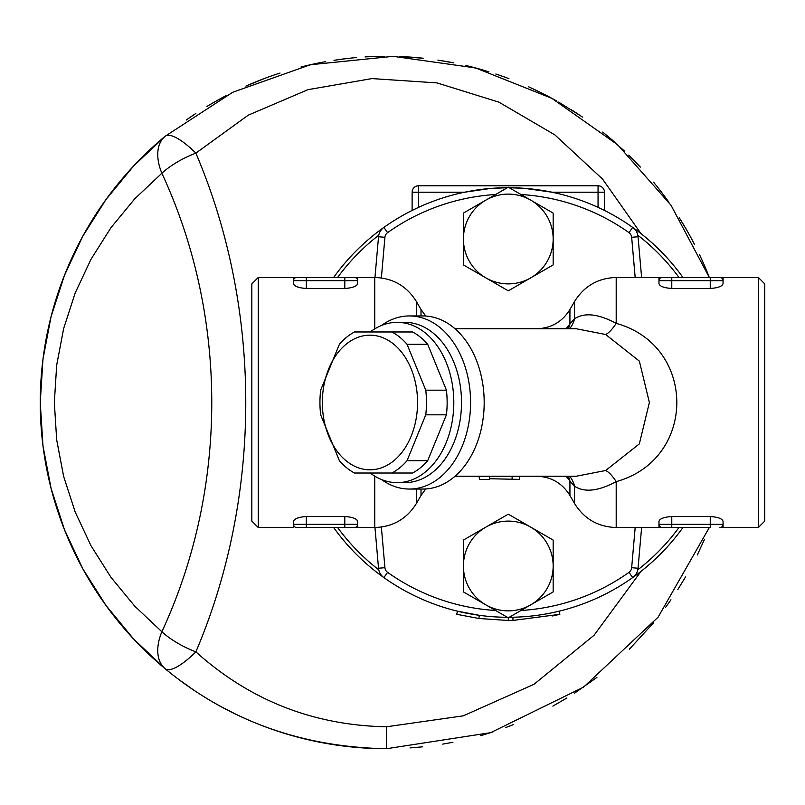 <?xml version="1.0" encoding="UTF-8"?>
<svg xmlns="http://www.w3.org/2000/svg" width="805" height="805" viewBox="0 0 805 805"><rect width="100%" height="100%" fill="white"/><g stroke="black" fill="none" stroke-linecap="round" stroke-linejoin="round"><path stroke-width="1.21" d="M478.864 618.492L479.297 615.312L457.482 611.186L456.727 614.306L478.864 618.492L508.287 620.484L512.986 620.434L559.857 614.306L552.522 615.956M508.287 617.284L512.916 617.234L512.986 620.434M559.093 611.186L559.857 614.306M463.408 591.906L508.287 617.817L463.408 591.906L463.408 540.075L485.848 527.124A44.879 44.879 0 0 0 485.848 604.857A44.879 44.879 0 0 0 530.726 604.857L508.287 617.817L508.287 620.484M479.096 476.228L479.478 479.438L489.36 479.408L489.36 476.822L490.144 476.228M519.497 476.228L519.336 479.388L489.36 478.734M530.726 527.124A44.879 44.879 0 0 0 485.848 527.124L508.287 514.164L553.166 540.075L553.166 565.985A44.879 44.879 0 0 0 530.726 527.124M530.726 604.857A44.879 44.879 0 0 0 553.166 565.985L553.166 591.906L530.726 604.857M553.166 591.906L520.986 610.482A208.374 208.374 0 0 0 628.987 572.355L632.7 577.577A214.784 214.784 0 0 0 682.942 527.517M635.175 527.517L631.663 567.686A6.41 6.41 0 0 1 628.987 572.355M495.598 610.482A208.374 208.374 0 0 1 387.597 572.355A6.41 6.41 0 0 1 384.921 567.686L381.369 527.064M553.166 239.005L553.166 264.915L530.726 277.866A44.879 44.879 0 0 0 530.726 200.133L553.166 213.094L553.166 239.005M508.287 290.826L485.848 277.866A44.879 44.879 0 0 0 530.726 277.866L508.287 290.826M463.408 264.915L463.408 239.005A44.879 44.879 0 0 0 485.848 277.866L463.408 264.915M485.848 200.133L508.287 187.183L530.726 200.133A44.879 44.879 0 0 0 463.408 239.005L463.408 213.094L485.848 200.133M463.408 213.094L495.598 194.508A208.374 208.374 0 0 0 387.597 232.635A6.41 6.41 0 0 0 384.921 237.304L381.369 277.926M635.175 277.473L631.663 237.304A6.41 6.41 0 0 0 628.987 232.635A208.374 208.374 0 0 0 520.986 194.508L553.166 213.094M357.581 283.873L357.621 280.673A3.21 3.21 0 0 0 354.411 277.473A3.21 3.21 0 0 1 357.621 280.673L357.621 277.473L296.713 277.473A3.21 3.21 0 0 0 293.503 280.673L293.503 277.473L258.244 277.473L258.244 527.517L293.503 527.517L293.503 524.317A3.21 3.21 0 0 0 296.713 527.517L357.621 527.517L357.621 524.317A3.21 3.21 0 0 1 354.411 527.517L344.792 527.517L344.792 524.317L306.323 524.317L306.323 527.517L296.713 527.517A3.21 3.21 0 0 1 293.503 524.317L293.503 521.459C294.117 518.732 298.393 517.092 306.323 516.518L344.792 516.518C352.721 517.082 356.997 518.732 357.621 521.459L357.621 524.317A3.21 3.21 0 0 1 354.411 527.517M344.792 277.473L354.411 277.473A3.21 3.21 0 0 1 357.621 280.673L344.792 280.673L344.792 288.482L306.323 288.482C298.393 287.908 294.117 286.258 293.503 283.541L293.503 280.673L344.792 280.673L344.792 277.473M293.503 277.473L306.323 277.473L306.323 288.482M357.621 283.541C357.007 286.258 352.731 287.908 344.792 288.482M758.34 527.517L764.75 521.107L764.75 283.883L758.34 277.473L758.34 527.517L719.871 527.517A3.21 3.21 0 0 0 723.071 524.317L723.071 527.517L719.871 527.517A3.21 3.21 0 0 0 723.071 524.317L723.071 521.459C722.457 518.732 718.181 517.082 710.252 516.518L710.252 527.517L662.163 527.517L671.783 527.517L671.783 524.317L658.963 524.317A3.21 3.21 0 0 0 662.163 527.517L658.963 527.517L658.963 521.459C659.577 518.732 663.853 517.092 671.783 516.518L710.252 516.518M536.613 476.228C551.113 476.701 562.222 483.111 569.93 495.467L574.549 503.477C584.148 518.903 598.035 526.923 616.197 527.517L662.163 527.517M758.34 277.473L719.871 277.473L723.071 277.473L723.071 280.673A3.21 3.21 0 0 0 719.871 277.473L662.163 277.473A3.21 3.21 0 0 0 658.963 280.673L658.963 277.473L662.163 277.473A3.21 3.21 0 0 0 658.963 280.673L658.963 283.541C659.577 286.258 663.853 287.908 671.783 288.482L671.783 280.673L723.071 280.673L723.071 283.541C722.457 286.258 718.191 287.908 710.252 288.482L671.783 288.482M710.252 288.482L710.252 277.473L719.871 277.473M565.885 476.228A38.469 32.512 180 0 1 569.93 481.068L574.549 486.2C584.5 492.72 598.387 491.191 616.197 481.621C697.029 459.323 696.999 345.627 616.197 323.379L616.197 277.473L671.783 277.473L671.783 280.673L658.963 280.673M723.031 283.873L723.071 280.673M339.388 460.691L320.662 414.827A75.338 53.271 90 0 1 319.947 402.5A75.338 53.271 90 0 1 320.662 390.173L339.388 344.299A75.338 53.271 90 0 1 354.482 331.972L391.944 331.972A75.338 53.271 90 0 1 407.038 344.299L425.765 390.173A75.338 53.271 90 0 1 425.765 414.827L407.038 460.691A75.338 53.271 90 0 1 391.944 473.018L354.482 473.018A75.338 53.271 90 0 1 339.388 460.691M322.342 402.5A67.318 47.606 -90 0 0 393.746 460.802A67.318 47.606 -90 0 0 393.746 344.198A67.318 47.606 -90 0 0 322.342 402.5M391.944 473.018L412.593 473.018A75.338 53.271 -90 0 0 427.697 460.691L446.423 414.827A75.338 53.271 -90 0 0 446.423 390.173L427.697 344.299A75.338 53.271 -90 0 0 412.593 331.972L391.944 331.972M427.697 344.299L407.038 344.299M446.423 390.173L425.765 390.173M187.374 119.251L195.826 113.495M209.783 104.751L222.18 97.737M245.887 86.105L264.201 78.588M300.979 66.996L319.293 62.85M333.954 60.284L348.052 58.413M367.875 56.773L384.226 56.28M399.723 56.531L423.199 58.232M438.735 60.244L453.859 62.901M485.807 70.83A346.22 346.22 0 0 0 465.622 65.447L488.856 71.766M528.322 86.668L540.507 92.424M558.62 102.104L581.14 116.192M604.837 133.821L624.7 151.27M638.063 164.653L640.347 167.088M662.284 193.22L668.975 202.347M679.259 217.712L685.9 228.69M699.465 254.501L703.962 264.412M704.415 539.541L697.311 554.957M685.498 576.994L677.83 589.522M670.978 599.795L665.695 607.201M653.63 622.718L629.319 649.263M596.897 677.428L574.378 693.286M566.921 697.975L552.854 706.116M513.379 724.621L505.852 727.489M492.177 732.188L480.635 735.669M452.903 742.28L442.69 744.122M422.454 746.839L410.047 747.915M387.688 748.72L369.535 748.308M346.864 746.446L331.408 744.313M304.572 738.889L291.933 735.559M236.429 714.518L222.975 707.676M194.558 690.66L178.126 679.007M640.981 233.601L602.653 179.183L554.816 134.858L498.929 102.165L436.964 82.895L371.97 78.588L307.933 89.667L248.222 115.185L195.867 153.141A48.089 13.574 -129.7 0 0 165.126 136.276A346.22 346.22 0 0 0 165.126 668.713A48.089 29.312 -50.3 0 1 161.865 631.744A48.089 18.555 24.7 0 0 195.867 651.849C262.4 495.93 262.4 309.07 195.867 153.141A48.089 18.555 155.3 0 0 161.865 173.246A48.089 29.312 -129.7 0 1 165.126 136.276L232.756 92.263L310.368 64.742L393.182 56.34L475.524 67.922L551.838 98.321L617.656 144.769L671.038 205.285L709.326 277.473A346.22 346.22 0 0 0 702.363 260.79M694.443 244.307A346.22 346.22 0 0 0 680.265 219.322M668.019 201.008A346.22 346.22 0 0 0 653.539 182.172M639.16 165.82A346.22 346.22 0 0 0 628.725 155.154M615.664 142.998A346.22 346.22 0 0 0 602.693 132.09M582.438 117.077A346.22 346.22 0 0 0 571.339 109.762M556.205 100.736A346.22 346.22 0 0 0 532.115 88.399M508.931 78.659A346.22 346.22 0 0 0 495.83 74M450.599 62.267A346.22 346.22 0 0 0 437.88 60.113M422.977 58.202A346.22 346.22 0 0 0 401.101 56.581M383.975 56.28A346.22 346.22 0 0 0 365.098 56.934M356.575 57.568A346.22 346.22 0 0 0 338.804 59.57M325.522 61.683A346.22 346.22 0 0 0 302.67 66.573M280.039 73.044A346.22 346.22 0 0 0 247.497 85.39M226.064 95.674A346.22 346.22 0 0 0 206.986 106.431M195.565 113.666A346.22 346.22 0 0 0 186.217 120.066M165.126 136.276L133.59 166.031L106.008 199.489L82.845 236.137L64.43 275.38L51.067 316.637L42.967 359.221L40.25 402.5L42.967 445.769L51.067 488.363L64.43 529.61L82.845 568.863L106.008 605.501L133.59 638.969L165.126 668.713A346.22 346.22 0 0 0 386.47 748.72L490.678 732.661L583.585 687.128L658.108 617.163L709.326 527.517M386.47 726.784L386.47 748.72C301.654 747.221 227.865 720.556 165.126 668.713A48.089 13.574 -50.3 0 0 195.867 651.849C249.902 700.41 313.437 725.386 386.47 726.784L463.328 715.826L534.057 684.26L594.06 635.256L640.981 571.399M678.977 527.517A211.584 211.584 0 0 1 637.812 569.799M378.763 569.799A211.584 211.584 0 0 1 337.597 527.517M337.597 277.473A211.584 211.584 0 0 1 378.763 235.201M637.812 235.201A211.584 211.584 0 0 1 678.977 277.473M682.942 277.473A214.784 214.784 0 0 0 509.213 187.716L524.91 188.36M418.53 207.368L412.12 210.447L412.12 192.204L412.12 210.447L418.53 207.368L418.53 192.204L464.616 192.204L490.627 188.44L507.361 187.716A214.784 214.784 0 0 0 333.642 277.473M333.642 527.517A214.784 214.784 0 0 0 507.361 617.284M509.213 617.284A214.784 214.784 0 0 0 632.7 577.577A12.82 12.82 0 0 0 638.043 568.25L641.615 527.517M455.046 328.762L576.31 328.762L605.672 334.508A38.469 10.988 111.4 0 0 616.197 323.379C598.367 313.799 584.49 312.27 574.549 318.79L569.93 323.922L569.93 309.533L574.549 301.513L574.549 318.79A38.469 29.433 45.8 0 1 569.598 328.762M605.672 334.508L639.341 361.113L649.383 402.5L639.321 443.917L605.672 470.492L576.3 476.228L455.046 476.228M574.549 503.477L574.549 486.2A38.469 29.433 134.2 0 0 569.598 476.228M605.672 470.492A38.469 10.988 -111.4 0 1 616.197 481.621L616.197 527.517M569.93 495.467L569.93 481.068A38.469 27.108 138 0 0 568.3 476.228M568.3 328.762A38.469 27.108 42 0 0 569.93 323.922A38.469 32.512 0 0 1 565.885 328.762M370.23 331.972A80.148 56.672 90 0 1 397.147 322.352L404.855 322.352A80.148 56.672 90 0 1 461.517 402.5A80.148 56.672 90 0 1 404.855 482.638L397.147 482.638A80.148 56.672 90 0 1 370.23 473.018M381.439 479.498A86.558 61.2 -90 0 0 409.383 489.048A86.558 61.2 -90 0 0 470.583 402.5A86.558 61.2 -90 0 0 409.383 315.942A86.558 61.2 -90 0 0 381.439 325.492M409.383 315.942L422.987 315.942A86.558 61.2 90 0 1 484.187 402.49L484.187 402.5A86.558 61.2 90 0 1 422.987 489.048L409.383 489.048M258.244 277.473L251.834 283.883L251.834 521.107L258.244 527.517M604.464 210.447L598.055 207.368L604.464 210.447L604.464 192.204A6.41 6.41 0 0 0 598.055 185.784L418.53 185.784A6.41 6.41 0 0 0 412.12 192.204L418.53 192.204L418.53 185.784A6.41 6.41 0 0 0 412.12 192.204M598.055 207.368L598.055 192.204L604.464 192.204A6.41 6.41 0 0 0 598.055 185.784L598.055 192.204L551.968 192.204L524.055 188.29L509.213 187.716M464.616 192.204L467.252 191.671M484.55 189.034L491.674 188.36M532.035 189.034L549.322 191.671M374.969 527.517L378.531 568.25A12.82 12.82 0 0 0 383.874 577.577L387.597 572.355M387.597 232.635L383.874 227.413A12.82 12.82 0 0 0 378.531 236.751L374.969 277.473M641.615 277.473L638.043 236.751A12.82 12.82 0 0 0 632.7 227.413L628.987 232.635M397.147 322.352A80.148 56.672 90 0 1 453.809 402.5A80.148 56.672 90 0 1 397.147 482.638M427.697 460.691L407.038 460.691M446.423 414.827L425.765 414.827M512.111 479.428L512.111 476.248M357.621 524.317L344.792 524.317L344.792 516.518M306.323 516.518L306.323 524.317L293.503 524.317M723.071 524.317L671.783 524.317L671.783 516.518M161.865 631.744L134.707 606.125L110.959 577.306L91.005 545.75L75.157 511.95L63.645 476.439L56.672 439.761L54.338 402.5L56.672 365.239L63.645 328.561L75.157 293.04L91.005 259.24L110.959 227.684L134.707 198.865L161.865 173.246C228.399 316.596 228.399 488.394 161.865 631.744M421.005 489.048L421.005 495.467L416.386 503.477L416.386 489.048M421.005 315.942L421.005 309.533L416.386 301.513C406.787 286.087 392.9 278.077 374.738 277.473L357.621 277.473M416.386 315.942L416.386 301.513M416.386 503.477C406.777 518.903 392.9 526.923 374.738 527.517L374.738 476.107M374.738 328.883L374.738 277.473M631.663 237.304L638.043 236.751M378.531 236.751L384.921 237.304M384.921 567.686L378.531 568.25M631.663 567.686L638.043 568.25M517.756 479.438L510.561 479.438M616.197 277.473C598.035 278.067 584.158 286.087 574.549 301.513M569.93 309.533C562.222 321.879 551.113 328.299 536.613 328.762M421.005 495.467L425.724 488.967M425.724 316.033L421.005 309.533M374.738 527.517L357.621 527.517"/></g></svg>
